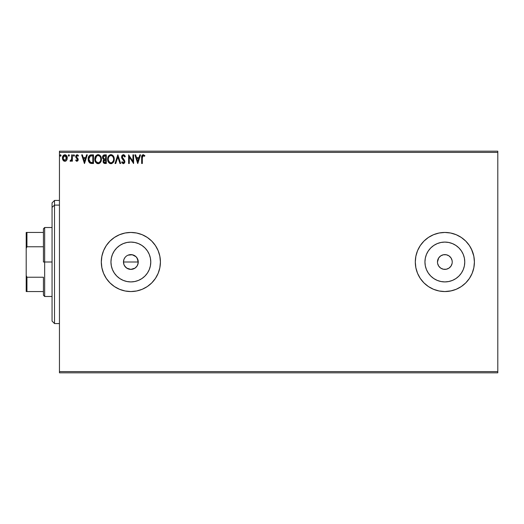 <?xml version="1.0" encoding="UTF-8"?>
<svg xmlns="http://www.w3.org/2000/svg" width="524" height="524" viewBox="0 0 524 524"><rect width="100%" height="100%" fill="white"/><g stroke="black" fill="none" stroke-linecap="round" stroke-linejoin="round"><path stroke-width="0.79" d="M137.688 264.836L138.251 262A7.388 7.388 0 0 1 130.862 269.388A7.388 7.388 0 0 1 123.474 262L124.037 264.823L125.636 267.22L128.026 268.825L130.856 269.388L134.963 268.15L137 266.113L138.107 263.448L137.006 266.107L135.847 267.456M150.774 262A19.912 19.912 0 0 1 130.862 281.912A19.912 19.912 0 0 1 110.95 262L111.337 258.116L112.47 254.382L114.311 250.937L116.787 247.924L119.8 245.448L123.245 243.608L126.978 242.474L130.862 242.088L134.747 242.474L138.48 243.608L141.925 245.448L144.945 247.924L147.421 250.937L149.261 254.382L150.388 258.116L150.774 262L150.388 265.884L149.261 269.618L147.421 273.063L144.945 276.076L141.925 278.552L138.48 280.392L134.747 281.526L130.862 281.912L126.978 281.526L123.245 280.392L119.8 278.552L116.787 276.076L114.311 273.063L112.47 269.618L111.337 265.884L110.95 262A19.912 19.912 0 0 1 130.862 242.088A19.912 19.912 0 0 1 150.774 262M464.762 262A19.912 19.912 0 0 1 444.85 281.912A19.912 19.912 0 0 1 424.944 262L425.324 258.116L426.457 254.382L428.298 250.937L430.774 247.924L433.793 245.448L437.232 243.608L440.966 242.474L444.85 242.088L448.734 242.474L452.474 243.608L455.913 245.448L458.932 247.924L461.408 250.937L463.249 254.382L464.382 258.116L464.762 262L464.382 265.884L463.249 269.618L461.408 273.063L458.932 276.076L455.913 278.552L452.474 280.392L448.734 281.526L444.85 281.912L440.966 281.526L437.232 280.392L433.793 278.552L430.774 276.076L428.298 273.063L426.457 269.618L425.324 265.884L424.944 262A19.912 19.912 0 0 1 444.85 242.088A19.912 19.912 0 0 1 464.762 262M415.303 262.02A29.554 29.554 0 0 0 417.536 273.286M417.562 273.338A29.554 29.554 0 0 0 420.274 278.414L423.955 282.894A29.554 29.554 0 0 0 428.422 286.562L433.545 289.3L439.086 290.984L444.85 291.554L450.62 290.984L456.162 289.3A29.554 29.554 0 0 0 461.251 286.582M420.287 278.427A29.554 29.554 0 0 0 423.955 282.894L428.436 286.569M428.449 286.582A29.554 29.554 0 0 0 439.073 290.984L433.545 289.3M439.099 290.984A29.554 29.554 0 0 0 456.155 289.307M456.162 289.3L461.271 286.569A29.554 29.554 0 0 0 465.731 282.914M465.764 282.881A29.554 29.554 0 0 0 469.412 278.441M461.271 286.569L465.751 282.894L469.425 278.421A29.554 29.554 0 0 0 473.834 267.784M473.84 267.744A29.554 29.554 0 0 0 474.403 262.039M469.425 278.421L472.157 273.312L473.84 267.764L474.403 262A29.554 29.554 0 0 1 444.85 291.554A29.554 29.554 0 0 1 415.303 262L415.866 267.764L417.549 273.312L420.281 278.421L423.955 282.894L420.281 278.421M155.451 278.388A29.554 29.554 0 0 0 160.416 262L159.846 256.236L158.163 250.688L155.431 245.579L151.757 241.106L147.283 237.431L142.174 234.7L136.626 233.016L130.862 232.446L125.098 233.016L119.557 234.7L114.448 237.431L109.968 241.106L106.293 245.579L103.562 250.688L101.879 256.236L101.309 262A29.554 29.554 0 0 0 103.555 273.292L106.293 278.421L109.968 282.894L114.448 286.569L119.557 289.3L125.098 290.984A29.554 29.554 0 0 0 142.161 289.307L147.283 286.569L151.757 282.894L155.431 278.421L158.163 273.312L159.846 267.764L160.416 262A29.554 29.554 0 0 1 130.862 291.554A29.554 29.554 0 0 1 101.309 262L101.879 267.764L103.562 273.312M103.569 273.325A29.554 29.554 0 0 0 125.092 290.984L130.862 291.554L136.626 290.984L142.174 289.3M142.187 289.294A29.554 29.554 0 0 0 147.257 286.589M147.303 286.556A29.554 29.554 0 0 0 151.737 282.921M151.783 282.875A29.554 29.554 0 0 0 155.418 278.447M452.238 262A7.388 7.388 0 0 1 444.85 269.388A7.388 7.388 0 0 1 437.468 262L437.606 263.441L437.468 262A7.388 7.388 0 0 1 444.85 254.612A7.388 7.388 0 0 1 452.238 262L452.101 260.559L452.238 262M125.636 267.22L124.037 264.83L123.474 262L124.037 259.17L125.164 257.297M124.037 264.823L123.782 264.116M137.006 266.107L134.963 268.15L130.862 269.388L126.756 268.144L124.555 265.845M128.033 268.825L126.526 267.98M130.862 269.388L129.127 269.179M132.297 269.251L131.779 269.329M134.969 268.144L133.509 268.897M59.448 372.819L497.8 372.819L59.448 372.819L59.448 152.412L497.8 152.412L497.8 371.588L59.448 371.588L59.448 372.819M497.8 151.181L59.448 151.181L59.448 371.588L497.8 371.588L497.8 372.819L497.8 152.412L59.448 152.412L59.448 151.181L497.8 151.181L497.8 152.412L497.8 151.181M66.646 160.239L67.255 157.442L65.926 155.065L63.79 155.065L62.566 156.892L62.782 159.728L64.328 161.215L66.306 160.658L67.295 158.006C67.308 156.218 66.496 155.137 64.858 154.763C63.221 155.137 62.415 156.218 62.428 158.006L63.077 160.246L64.858 161.281L66.646 160.239L67.295 158.006M71.709 154.875L72.377 154.875L71.709 154.875L71.559 159.368L70.052 161.065L70.95 161.182L71.709 160.246L71.709 161.176L72.377 161.176L72.377 154.875L72.377 161.176L72.377 154.875L71.709 154.875L71.611 159.152L70.052 161.065L70.557 161.281L71.709 160.246L71.709 161.176L72.377 161.176L71.709 161.176M76.969 161.281L77.932 160.73L78.22 159.381L76.511 157.154L76.406 156.198L77.166 155.536L78.076 156.198L78.456 155.615L77.087 154.763L76.203 155.163L75.705 156.263L75.908 157.56L77.559 159.512L77.074 160.488L76.078 159.846L75.692 160.39L76.235 160.986L76.969 161.281L78.233 159.63L76.353 156.552L77.166 155.536L78.076 156.198L78.456 155.615L77.087 154.763L75.692 156.584L77.572 159.663L76.93 160.508L76.078 159.846L75.692 160.39L76.969 161.281M91.287 154.875L89.997 155.143L88.903 156.165L88.202 159.676L88.589 161.418L89.617 162.866L92.178 163.495L93.482 163.495L93.482 154.875L91.477 154.875C89.178 155.189 88.078 156.584 88.176 159.073L90.121 163.18L93.482 163.495L93.482 154.875L93.482 163.495L92.172 163.495M104.577 154.875L106.3 154.875L104.132 154.921L102.822 156.028L102.619 158.006L103.903 159.525L103.28 160.344L103.13 161.831L104.066 163.311L106.3 163.495L106.3 154.875L106.3 163.495L106.3 154.875L104.577 154.875C103.228 155.084 102.553 155.897 102.54 157.318L103.903 159.525L103.097 161.359C103.11 162.715 103.772 163.429 105.082 163.495L106.3 163.495L105.082 163.495M115.752 163.495L115.031 163.495L117.795 154.875L115.031 163.495L115.752 163.495L117.848 156.958L119.944 163.495L120.664 163.495L117.9 154.875L120.664 163.495L117.9 154.875L115.031 163.495L115.752 163.495L117.848 156.958L119.944 163.495L120.664 163.495L119.944 163.495M132.932 154.875L132.932 161.287L128.622 154.875L128.622 163.495L129.284 163.495L129.284 157.062L133.594 163.495L133.594 154.875L132.932 154.875L133.594 154.875L132.932 154.875L132.932 161.287L128.622 154.875L128.622 163.495L129.284 163.495L129.284 157.062L133.594 163.495L133.594 154.875L133.456 163.495M142.397 156.427L142.325 157.757L142.921 155.615L144.526 156.309L144.866 155.648L143.235 154.652L141.834 155.766L141.663 163.495L142.325 163.495L142.325 157.757L143.242 155.536L144.526 156.309L144.866 155.648L143.235 154.652C141.919 155.104 141.395 156.106 141.663 157.672L141.663 163.495L142.325 163.495L142.338 157.095M474.403 262L473.84 256.236L472.157 250.688L469.425 245.579L465.751 241.106L461.271 237.431L456.162 234.7L450.62 233.016L444.85 232.446L439.086 233.016L433.545 234.7L428.436 237.431L423.955 241.106L420.281 245.579L417.549 250.688L415.866 256.236L415.303 262A29.554 29.554 0 0 1 444.85 232.446A29.554 29.554 0 0 1 474.403 262M139.836 154.875L140.556 154.875L137.792 163.495L140.556 154.875L139.836 154.875L138.952 157.639L136.528 157.639L135.644 154.875L134.923 154.875L137.681 163.495L140.556 154.875L139.836 154.875L138.952 157.639L136.528 157.639L135.644 154.875L134.923 154.875L137.681 163.495L134.923 154.875L135.644 154.875M123.369 154.652L122.013 155.438L121.548 156.984L121.974 158.517L124.175 161.438L123.526 162.807L122.177 161.726L121.66 162.257L123.323 163.717L124.496 163.043L124.843 161.359L122.433 157.842L122.288 156.48L123.415 155.536L124.771 156.971L125.308 156.538L124.358 155.025L123.369 154.652L121.548 156.984L124.201 161.739L123.33 162.833L122.177 161.726L121.66 162.257L123.323 163.717L124.863 161.7L124.522 160.39L122.21 156.997L123.415 155.536L124.771 156.971L125.308 156.538L123.369 154.652M114.258 159.145L113.819 156.879L112.981 155.589L111.697 154.763L110.164 154.763L108.055 156.912L107.806 160.737L109.496 163.285L111.743 163.593L113.485 162.113L114.258 159.145C114.284 156.689 113.177 155.196 110.931 154.652C108.684 155.215 107.584 156.728 107.623 159.185C107.584 161.674 108.704 163.18 110.983 163.717C113.21 163.128 114.304 161.602 114.258 159.145M101.44 159.145L101.001 156.879L100.163 155.589L98.879 154.763L97.346 154.763L95.237 156.912L94.988 160.737L96.678 163.285L98.925 163.593L100.667 162.113L101.44 159.145C101.466 156.689 100.359 155.196 98.112 154.652C95.866 155.215 94.765 156.728 94.805 159.185C94.765 161.674 95.885 163.18 98.165 163.717C100.392 163.128 101.486 161.602 101.44 159.145M86.571 154.875L87.292 154.875L84.528 163.495L87.292 154.875L86.571 154.875L85.687 157.639L83.264 157.639L82.379 154.875L81.659 154.875L84.423 163.495L87.292 154.875L86.571 154.875L85.687 157.639L83.264 157.639L82.379 154.875L81.659 154.875L84.423 163.495L81.659 154.875L82.379 154.875M73.38 155.608L73.923 154.763L74.474 155.484L73.923 156.198L73.367 155.484L73.923 154.763L74.474 155.484L73.923 156.198L74.467 155.359L73.681 154.835L73.504 155.956L74.048 156.185L74.441 155.733M69.391 155.484L69.076 154.829L68.421 155.006L68.598 156.132L69.391 155.484L68.841 156.198L69.391 155.484L68.841 156.198L68.284 155.484L68.841 156.198L68.284 155.484L68.841 154.763L68.284 155.484L68.841 154.763L69.391 155.484L68.899 156.191M61.105 155.484L60.312 154.835L60.136 155.956L60.673 156.185L61.072 155.733L60.548 156.198L61.105 155.484L60.548 156.198L59.998 155.484L60.548 156.198L59.998 155.484L60.548 154.763L59.998 155.484L60.548 154.763L61.105 155.484L60.489 154.77M473.84 267.764L472.157 273.312M451.347 290.827L444.85 291.554M444.85 232.446L450.62 233.016L456.162 234.7A29.554 29.554 0 0 1 461.251 237.418M471.476 249.175L473.84 256.236M134.969 255.856L136.089 256.773L133.692 255.175L130.869 254.612L128.039 255.175L132.303 254.756L136.089 256.773L137.688 259.17L138.107 263.441M123.618 260.552L123.474 262A7.388 7.388 0 0 1 130.862 254.612A7.388 7.388 0 0 1 138.251 262L137.006 257.9L137.688 259.17M433.545 234.7L428.436 237.431A29.554 29.554 0 0 0 423.962 241.099L420.281 245.579L423.955 241.106A29.554 29.554 0 0 0 420.287 245.573M450.994 257.893L448.957 255.856L450.994 257.893L452.101 260.559M446.291 254.756L443.409 254.756L446.291 254.756L448.957 255.856M440.75 255.856L438.712 257.893L440.75 255.856L443.409 254.756M437.606 260.559L437.468 262L438.712 257.893M438.712 266.107L440.75 268.144L438.712 266.107L437.606 263.441M443.409 269.244L446.291 269.244L443.409 269.244L440.75 268.144M448.957 268.144L450.994 266.107L448.957 268.144L446.291 269.244M103.555 250.708A29.554 29.554 0 0 0 101.309 261.993A29.554 29.554 0 0 1 130.862 232.446A29.554 29.554 0 0 1 160.416 262A29.554 29.554 0 0 0 155.451 245.612M155.418 245.553A29.554 29.554 0 0 0 151.783 241.125M151.737 241.079A29.554 29.554 0 0 0 147.303 237.444M147.257 237.411A29.554 29.554 0 0 0 142.187 234.706M142.161 234.693A29.554 29.554 0 0 0 103.569 250.675M101.879 267.764L102.246 269.369M474.403 261.961A29.554 29.554 0 0 0 473.84 256.256M473.834 256.216A29.554 29.554 0 0 0 469.439 245.605M469.412 245.559A29.554 29.554 0 0 0 465.764 241.119M465.731 241.086A29.554 29.554 0 0 0 461.29 237.444M456.155 234.693A29.554 29.554 0 0 0 439.099 233.016M439.073 233.016A29.554 29.554 0 0 0 428.449 237.418M420.274 245.586A29.554 29.554 0 0 0 417.562 250.662M417.536 250.714A29.554 29.554 0 0 0 415.303 261.98M415.866 256.236L415.303 262M415.866 267.764L415.991 268.353M464.382 258.116L463.249 254.382M440.966 242.474L437.232 243.608M425.324 265.884L426.457 269.618M448.734 281.526L452.474 280.392M452.101 263.441L450.994 266.107M150.388 258.116L149.261 254.382M126.978 242.474L123.245 243.608M111.337 265.884L112.47 269.618M134.747 281.526L138.48 280.392M128.039 255.175L129.421 254.756M130.862 254.612L132.303 254.756M138.107 260.559L138.251 262L123.474 262L138.251 262M123.618 263.441L123.474 262M124.725 257.893L124.037 259.17M137.006 257.9L136.089 256.773M142.325 163.495L141.663 163.495M141.663 157.259L141.677 156.853M141.683 156.8L141.788 155.916M144.866 155.648L144.329 156.132M144.526 156.309L143.078 155.556M137.74 161.412L136.81 158.523L138.663 158.523L137.74 161.412L136.81 158.523L138.663 158.523L137.74 161.412M129.284 163.495L128.622 163.495L128.773 154.875M124.764 155.477L125.157 156.191M125.308 156.538L124.771 156.971L124.548 156.499M123.671 155.576L123.192 155.562M122.23 156.735L122.23 157.22M122.341 157.645L122.537 158.032M124.843 162.054L124.496 163.043M122.23 163.147L121.948 162.761M121.66 162.257L122.177 161.726L122.439 162.185M124.188 161.929L123.605 160.403M123.802 160.626L123.016 159.8M121.797 158.156L121.66 157.77M121.804 155.798L123.153 154.665M123.965 160.875L124.175 161.438M122.387 162.093L122.177 161.726M114.245 159.532L114.212 159.925M113.485 162.113L113.963 161.065M110.21 163.606L109.778 163.442M107.787 160.652L107.669 159.971M107.636 158.798L107.728 157.999M107.918 157.272L108.055 156.905M109.247 155.261L108.874 155.615M110.171 154.763L110.538 154.678M111.317 154.678L111.691 154.757M112.477 155.143L113.23 155.883M113.551 156.355L114.068 157.613M114.068 160.685L114.153 160.305M110.793 155.543L110.95 155.536C112.745 155.982 113.623 157.187 113.59 159.152L113.557 158.543L113.59 159.152C113.636 161.123 112.752 162.355 110.95 162.833C109.143 162.375 108.258 161.163 108.291 159.191L108.291 159.191C108.245 157.2 109.136 155.982 110.95 155.536L111.894 155.759L110.95 155.536M112.595 156.309L113.001 156.853M112.961 156.787L113.492 158.124M113.256 160.986L112.123 162.447M109.785 162.46L108.435 160.423M110.643 162.807L110.053 162.617M108.435 157.947L108.776 157.03M112.247 155.988L112.588 156.296M111.383 162.781L111.736 162.663M113.557 159.774L113.446 160.39M104.034 163.298L103.385 162.623M103.241 162.289L103.13 161.831M103.097 161.359L103.359 162.564M103.123 158.988L102.619 158.006M102.861 158.621L102.619 157.999M102.547 157.095L102.815 156.028M103.339 155.32L104.138 154.921M103.713 155.065L103.346 155.314M102.54 157.318L102.56 157.665M104.256 163.383L104.662 163.468M103.477 158.281L103.32 156.676L103.208 157.318L104.879 155.759L105.638 155.759L105.638 158.962L104.25 158.864L105.304 158.962L104.25 158.864L103.241 157.711M104.826 162.604L103.759 161.34L103.818 161.837L103.759 161.34L105.298 159.846L104.682 159.905L105.638 159.846L105.638 162.61L104.387 162.512M103.916 160.567L104.152 160.2M103.975 155.897L104.374 155.792M104.047 162.276L103.818 161.837M105.298 159.846L105.638 159.846L105.638 162.61L104.951 162.61M101.427 159.538L101.394 159.925M101.256 160.685L100.667 162.113M101.25 160.691L101.145 161.065M99.966 162.977L99.619 163.252L99.966 162.971M97.385 163.606L96.96 163.442M95.244 161.484L95.604 162.165M94.968 160.645L94.818 159.578M94.805 159.185L94.818 158.798M94.851 158.399L96.429 155.261M97.346 154.763L97.719 154.678M98.499 154.678L98.872 154.757M99.658 155.143L100.163 155.589M100.169 155.595L100.994 156.873M101.073 157.062L101.25 157.613M101.394 158.372L101.427 158.759M100.877 161.726L101.053 161.32M96.062 155.608L95.597 156.224M95.617 157.947L95.473 159.191C95.427 157.2 96.318 155.982 98.132 155.536L98.132 155.536C99.927 155.982 100.805 157.187 100.772 159.152C100.818 161.123 99.933 162.355 98.132 162.833L96.102 161.569L98.132 162.833C96.324 162.375 95.44 161.163 95.473 159.191L96.599 156.172L95.958 157.03M98.289 155.543L98.748 155.628M100.772 159.152L100.739 158.543L100.772 159.152M100.673 158.124L100.739 158.53M99.776 156.309L100.182 156.853M99.429 155.988L99.77 156.296M98.564 162.781L98.918 162.663M99.036 162.61L98.447 162.807M100.438 160.986L99.305 162.447M100.739 159.774L100.628 160.39M91.654 163.481L90.829 163.396M88.36 160.717L88.274 160.285M88.189 158.687L88.903 156.172M90.351 155.012L91.097 154.888M88.261 157.94L88.215 158.32M89.06 157.541L88.956 157.921M89.453 156.728L89.859 156.276M89.997 156.172L92.82 155.759L92.82 162.61L90.475 162.368L88.838 159.08L90.331 155.975L92.106 155.759L89.997 156.165M91.903 162.604L91.418 162.571M88.838 159.08L88.929 158.045L88.838 159.08M88.916 160.049L88.857 159.565M89.401 161.412L89.185 160.986M89.237 157.095L88.929 158.045M84.475 161.412L83.545 158.523L85.405 158.523L84.475 161.412L83.545 158.523L85.405 158.523L84.475 161.412M76.766 161.261L76.386 161.097M75.692 160.39L76.078 159.846L77.074 160.488M76.792 160.495L77.572 159.663L77.27 158.903M76.93 160.508L77.572 159.663L77.408 159.093L75.908 157.56L75.692 156.584M77.532 159.944L77.408 159.093L76.504 158.248M77.572 159.663L77.408 159.093M77.421 154.803L78.2 155.281M78.456 155.615L77.899 155.962M78.076 156.198L76.818 155.628M76.406 156.198L76.511 157.154L78.017 158.661M76.353 156.552L77.218 157.803M76.694 157.377L76.439 157.01M73.923 154.763L73.367 155.484L73.982 156.191M73.399 155.235L73.799 154.783M70.491 161.274L70.052 161.065L70.373 160.396L70.878 160.462M71.5 159.584L71.644 158.89M71.67 158.615L71.696 158.012M71.709 157.423L71.709 156.99M65.651 161.123L66.286 160.685M65.886 160.999L65.395 161.215M64.328 161.215L63.882 161.032M63.614 160.842L63.234 160.462M62.919 159.997L62.592 159.224M62.579 159.178L62.467 158.595L62.579 159.178M62.566 156.899L63.024 155.864M62.572 156.886L62.801 156.263M65.002 154.77L65.415 154.835M65.926 155.065L66.948 156.322M66.941 159.728L67.144 159.172M63.62 156.218L64.858 155.536L63.902 155.91M63.188 158.838L63.194 157.167L63.09 157.999L64.858 155.536L66.607 158.425L66.607 157.58L64.858 160.508L63.116 158.431M64.445 160.442L63.483 159.571M65.277 155.602L66.031 156.132M112.974 161.543L112.68 161.942M111.854 162.604L111.265 162.807M104.879 155.759L105.638 155.759L105.638 158.962L105.304 158.962M100.431 157.338L100.628 157.921M96.102 161.569L95.617 160.423M92.106 155.759L92.82 155.759L92.82 162.61L92.381 162.61M90.259 162.263L89.538 161.615M89.185 160.979L89.021 160.521M90.436 155.936L90.763 155.851M63.194 157.167L63.509 156.394M66.214 156.394L66.528 157.167M66.535 158.838L66.43 159.165M54.522 205.1L54.522 200.437L54.522 205.1L59.448 205.1L54.522 205.1L54.522 323.563L54.522 205.1L52.059 207.373L54.522 205.1M52.059 202.899L52.059 207.373L52.059 202.899L54.522 200.437L59.448 200.437M52.059 321.101L52.059 207.373L52.059 321.101L54.522 323.563L59.448 323.563M43.44 232.446L43.44 262L44.671 262L44.671 227.521L44.671 262L52.059 262L44.671 262L44.671 296.479L44.671 262L43.44 262L43.44 228.752L43.44 232.446L26.2 232.446L26.2 248.455L26.94 246.771L43.44 246.771L26.94 246.771L26.94 232.446L26.94 246.771L26.2 248.455L26.2 232.446L43.44 232.446M43.44 277.229L43.44 295.248L43.44 277.229L26.94 277.229L26.2 275.545L26.2 248.455L26.2 291.554L43.44 291.554L26.94 291.554L26.94 277.229L26.94 291.554L26.2 291.554L26.2 275.545L26.94 277.229L43.44 277.229M43.44 228.752L44.671 227.521L52.059 227.521M52.059 296.479L44.671 296.479L43.44 295.248"/></g></svg>
